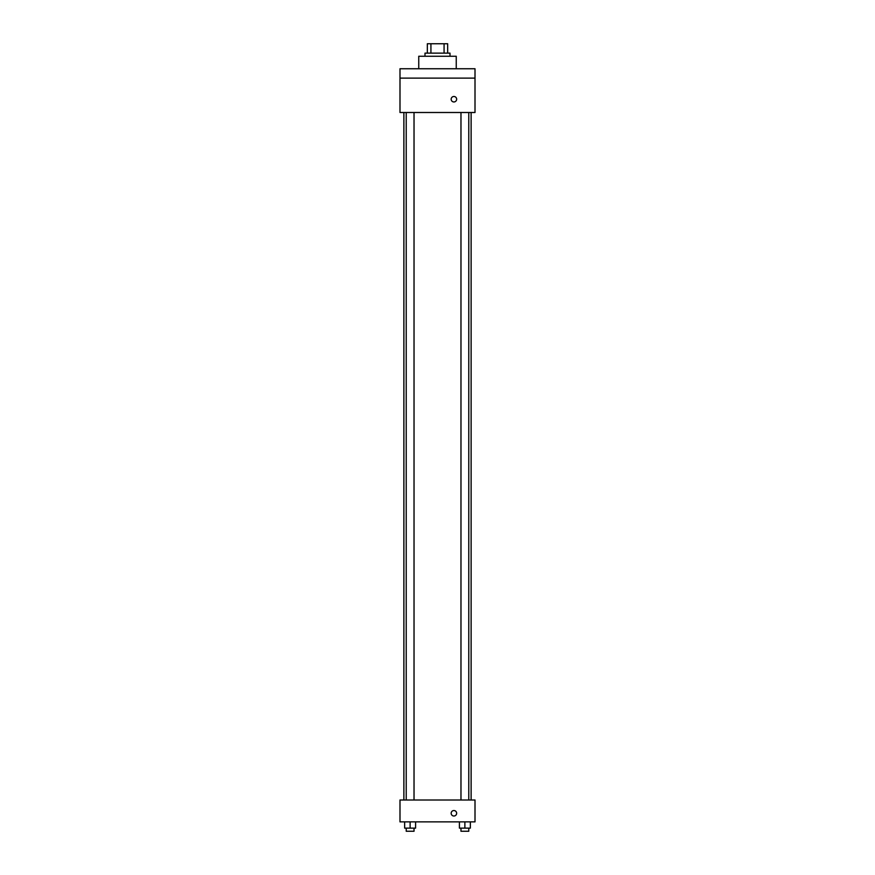 <?xml version="1.0" encoding="UTF-8"?>
<svg xmlns="http://www.w3.org/2000/svg" width="875" height="875" viewBox="0 0 875 875"><rect width="100%" height="100%" fill="white"/><g stroke="black" fill="none" stroke-linecap="round" stroke-linejoin="round"><path stroke-width="1.31" d="M430.927 53.123L430.927 43.75L427.339 43.75L427.339 53.123L427.339 43.75M430.927 43.75L447.661 43.75L447.661 53.123M444.073 53.123L444.073 43.75M424.998 56.252L424.998 53.123L450.002 53.123L450.002 56.252M456.247 68.753L456.247 56.252L418.753 56.252L418.753 68.753M399.995 68.753L475.005 68.753L475.005 78.127L399.995 78.127L399.995 68.753M475.005 78.127L475.005 112.503L399.995 112.503L399.995 78.127M453.906 101.959A2.734 2.734 0 0 1 451.533 97.858A2.734 2.734 0 0 1 456.28 97.858A2.734 2.734 0 0 1 453.906 101.959M399.995 800.002L475.005 800.002L475.005 821.877L399.995 821.877L399.995 800.002M453.906 816.014A2.734 2.734 0 0 1 451.533 811.913A2.734 2.734 0 0 1 456.28 811.913A2.734 2.734 0 0 1 453.906 816.014M459.408 821.877L459.408 828.122L470.345 828.122L470.345 821.877L470.345 828.122M464.877 828.122L464.877 821.877M468.781 828.122L468.781 831.25L460.972 831.25L460.972 828.122M404.655 821.877L404.655 828.122L415.592 828.122L415.592 821.877L415.592 828.122M410.123 828.122L410.123 821.877M414.028 828.122L414.028 831.25L406.219 831.25L406.219 828.122M471.122 800.002L471.122 112.503M403.878 800.002L403.878 112.503M460.972 112.503L460.972 800.002M468.781 112.503L468.781 800.002M414.028 800.002L414.028 112.503M406.219 800.002L406.219 112.503"/></g></svg>
